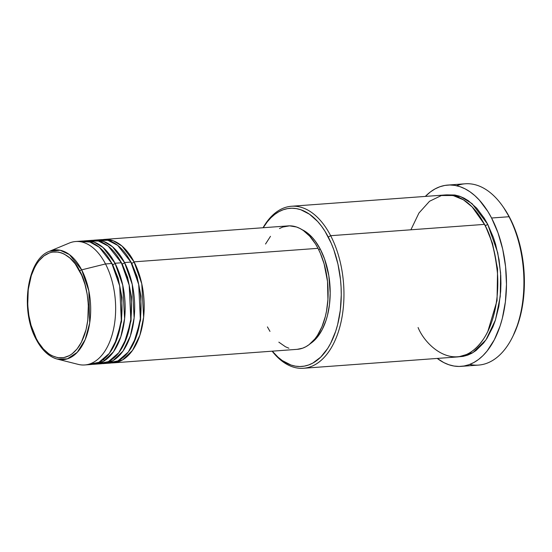 <?xml version="1.0" encoding="UTF-8"?>
<svg xmlns="http://www.w3.org/2000/svg" width="552" height="552" viewBox="0 0 552 552"><rect width="100%" height="100%" fill="white"/><g stroke="black" fill="none" stroke-linecap="round" stroke-linejoin="round"><path stroke-width="0.83" d="M79.736 271.129C86.843 281.748 95.116 320.277 79.336 345.807C62.969 370.226 41.669 351.948 36.308 338.617A1.932 0.959 152.5 0 0 36.177 339.39A1.932 0.959 -27.5 0 1 36.308 338.617L31.057 325.28L28.828 315.337L27.717 304.987L28.242 289.579L31.326 275.496L34.686 267.444L36.715 263.939L38.944 260.827L43.932 255.907L49.466 252.864L52.371 252.091L58.312 252.064L61.293 252.823L64.239 254.072L69.931 258.032L75.162 263.794L81.724 275.303L84.987 284.466L87.223 294.409L88.327 304.759L87.809 320.167L86.022 329.779L81.358 342.302L77.101 348.919L72.112 353.839L69.4 355.605L63.68 357.655L57.739 357.682L51.805 355.674L48.921 353.929L43.429 349.043L38.502 342.468L36.308 338.617C29.201 327.998 20.935 289.469 36.715 263.939C53.075 239.52 74.375 257.798 79.736 271.129A1.932 0.959 -27.5 0 1 81.675 269.859A1.932 0.959 152.5 0 0 79.736 271.129M57.367 359.124L67.365 358.855L77.287 352.3L85.208 339.57L89.7 323.01L88.858 290.876L81.675 269.859A55.014 31.319 85.8 0 1 87.871 331.745A55.014 31.319 85.8 0 1 57.367 359.124A55.014 31.319 85.8 0 1 36.722 339.715A1.932 0.959 -27.5 0 1 36.177 339.39C41.862 350.182 48.928 356.758 57.367 359.124L78.163 364.368A61.886 35.231 -94.2 0 0 112.477 333.567A61.886 35.231 -94.2 0 0 105.508 263.953L81.675 269.859L105.508 263.953A61.886 35.231 85.8 0 1 113.705 328.419A61.886 35.231 85.8 0 1 84.76 364.962L91.108 364.492A61.886 35.231 -94.2 0 0 120.046 327.95A61.886 35.231 -94.2 0 0 111.849 263.483L99.277 247.248L89.879 242.004L78.874 241.541M279.457 228.542L282.741 227.051L289.565 225.844L296.507 227.003L299.943 228.466L303.31 230.494L309.7 236.18L315.44 243.839L317.993 248.324L134.053 261.848A61.886 35.231 85.8 0 1 142.243 326.322A61.886 35.231 85.8 0 1 113.305 362.864L297.245 349.333A61.886 35.231 -94.2 0 0 326.184 312.791A61.886 35.231 -94.2 0 0 317.993 248.324A61.886 35.231 -94.2 0 0 288.165 225.892L104.225 239.423A61.886 35.231 85.8 0 0 102.644 239.602L113.146 240.734L122.047 246.088L134.053 261.848A1.932 0.959 -27.5 0 1 131.673 263.194L127.112 255.735L131.673 263.194A1.932 0.959 -27.5 0 1 131.445 263.2M106.943 363.078L117.928 360.925L128.312 352.031L136.165 337.079L140.318 318.821L138.718 284.542L130.879 262.083L124.538 262.552L130.879 262.083A61.886 35.231 -94.2 0 0 101.057 239.658L94.709 240.12A61.886 35.231 85.8 0 0 93.129 240.299L103.631 241.431L112.532 246.792L124.538 262.552A61.886 35.231 85.8 0 1 132.728 327.019A61.886 35.231 85.8 0 1 103.79 363.561L110.131 363.092A61.886 35.231 -94.2 0 0 139.076 326.549A61.886 35.231 -94.2 0 0 130.879 262.083L117.728 245.385L107.84 240.292L96.338 240.575M94.709 240.12A61.886 35.231 85.8 0 1 124.538 262.552A1.932 0.959 -27.5 0 1 122.165 263.897L117.597 256.432L122.165 263.897A1.932 0.959 -27.5 0 1 121.937 263.897M97.428 363.775L108.413 361.629L118.797 352.728L126.65 337.783L130.803 319.518L129.202 285.239L121.364 262.786L115.023 263.249L121.364 262.786A61.886 35.231 -94.2 0 0 91.542 240.355L85.201 240.824A61.886 35.231 85.8 0 0 83.614 241.003L94.116 242.128L103.017 247.489L115.023 263.249A61.886 35.231 85.8 0 1 123.22 327.715A61.886 35.231 85.8 0 1 94.275 364.258L100.616 363.796A61.886 35.231 -94.2 0 0 129.561 327.253A61.886 35.231 -94.2 0 0 121.364 262.786L108.213 246.082L98.325 240.996L86.823 241.272M85.201 240.824A61.886 35.231 85.8 0 1 115.023 263.249A1.932 0.959 -27.5 0 1 112.649 264.594L108.082 257.135M94.275 364.258A61.886 35.231 85.8 0 1 92.688 364.313L103.5 361.325L113.484 351.79L120.86 336.637L124.614 318.594L122.744 285.17L115.023 263.249A1.932 0.959 152.5 0 1 112.649 264.594L118.135 278.167L121.964 297.535L121.537 321.54L114.533 344.779L121.537 321.54L121.964 297.535L118.135 278.167L112.649 264.594A1.932 0.959 -27.5 0 1 112.422 264.601M303.421 368.274L457.235 356.958A81.227 46.237 -94.2 0 0 495.22 308.996A81.227 46.237 -94.2 0 0 484.463 224.381L330.648 235.697L328.274 237.043A79.295 45.14 85.8 0 1 331.435 341.764A79.295 45.14 85.8 0 1 272.274 351.169L278.111 357.261L282.293 360.566L291.001 365.038L295.451 366.162L299.902 366.528L304.311 366.128L308.644 364.976L312.853 363.071L320.74 357.103L327.674 348.457L330.696 343.227L335.706 331.214L337.651 324.541L340.315 310.196L341.267 294.968L341.088 287.212L340.48 279.457L337.976 264.242L333.856 249.925L331.234 243.266L325.004 231.295L321.45 226.092L317.648 221.476L309.465 214.197L300.75 209.719L296.307 208.601L291.856 208.235L287.44 208.628L283.107 209.788L278.905 211.692L274.855 214.321L271.018 217.66L267.409 221.669L263.194 227.734A79.295 45.14 85.8 0 1 328.274 237.043L330.648 235.697A81.227 46.237 85.8 0 1 341.405 320.312A81.227 46.237 85.8 0 1 303.421 368.274A81.227 46.237 85.8 0 1 272.136 351.182A81.227 46.237 -94.2 0 0 333.456 343.827A81.227 46.237 -94.2 0 0 330.648 235.697L484.463 224.381L472.16 206.938L463.438 199.824L453.006 195.498L441.372 195.539L429.546 201.259L418.947 213.024L410.902 229.791M512.435 337.21L513.153 335.761A88.962 50.646 -94.2 0 0 509.82 217.84L509.027 216.729A90.894 51.743 85.8 0 1 512.435 337.21A90.894 51.743 85.8 0 1 469.738 364.423M485.256 225.492L492.501 243.404L497.566 268.934L497.041 300.598L487.864 331.317L497.041 300.598L497.566 268.934L492.501 243.404L485.256 225.492A1.932 0.959 152.5 0 0 487.637 224.153L484.283 218.268L476.749 208.207L468.365 200.749L463.949 198.085L459.436 196.167L454.882 195.015L446.906 194.877L460.527 196.553L472.057 203.619L487.637 224.153A1.932 0.959 -27.5 0 1 485.256 225.492L479.371 215.832L485.256 225.492A1.932 0.959 -27.5 0 1 485.036 225.499M103.79 363.561A61.886 35.231 85.8 0 1 102.203 363.616L113.015 360.628L122.999 351.093L130.375 335.94L134.129 317.89L132.259 284.473L124.538 262.552A1.932 0.959 152.5 0 1 122.165 263.897L127.65 277.47L131.48 296.831L131.045 320.843L124.041 344.075L131.045 320.843L131.48 296.831L127.65 277.47L122.165 263.897M113.305 362.864A61.886 35.231 85.8 0 1 111.711 362.912L122.53 359.925L132.514 350.389L139.891 335.236L143.644 317.193L141.774 283.776L134.053 261.848L317.993 248.324L320.305 253.182L324.107 263.856L327.515 281.43L327.929 299.536L326.508 311.135L325.307 316.62L321.975 326.701L317.517 335.285L314.923 338.9L309.113 344.634L305.953 346.69L302.668 348.174L297.204 349.333M320.374 249.318L318.566 249.449L320.374 249.318L324.59 259.06L328.813 275.579L330.2 293.119L329.475 304.628L327.46 315.475L325.99 320.519L322.202 329.606L317.4 337.065L314.674 340.094L310.452 343.558A59.954 34.127 -94.2 0 0 320.374 249.318A59.954 34.127 -94.2 0 0 302.082 229.68L306.146 232.047L312.342 237.553L315.213 241.038L320.374 249.318M461.113 366.369L478.556 365.086A90.894 51.743 -94.2 0 0 521.06 311.418A90.894 51.743 -94.2 0 0 509.027 216.729L491.584 218.012A90.894 51.743 85.8 0 1 503.617 312.701A90.894 51.743 85.8 0 1 461.113 366.369A90.894 51.743 85.8 0 1 437.239 358.427L443.815 362.595L448.859 364.741L453.958 366.031L459.057 366.452L464.115 365.99L469.083 364.665L473.906 362.485L478.543 359.469L482.945 355.647L487.078 351.051L494.357 339.735L500.105 325.963L502.334 318.318L505.384 301.868L506.481 284.418L505.577 266.637L502.706 249.193L497.98 232.778L491.584 218.012L509.027 216.729A90.894 51.743 -94.2 0 0 465.226 183.788L447.782 185.072A90.894 51.743 85.8 0 1 491.584 218.012L487.837 211.43L479.405 200.176L474.81 195.615L470.021 191.82L465.081 188.839L460.037 186.693L454.938 185.41L449.832 184.989L444.774 185.444L439.813 186.769L434.99 188.95L430.353 191.972L425.33 196.415A90.894 51.743 85.8 0 1 447.782 185.072M87.913 364.472L98.905 362.326L109.282 353.425L117.141 338.479L121.288 320.222L119.687 285.943L111.849 263.483L105.508 263.953L111.849 263.483A61.886 35.231 -94.2 0 0 82.027 241.052L75.686 241.521A61.886 35.231 85.8 0 1 105.508 263.953A61.886 35.231 -94.2 0 0 69.241 243.073L49.438 251.298A55.014 31.319 85.8 0 1 81.675 269.859L69.407 254.569L60.127 250.242L49.438 251.298C26.993 259.143 19.989 310.362 36.177 339.39M503.693 207.669L509.82 217.84L513.146 224.83L518.611 240.161L522.344 256.811L524.2 274.13L524.11 291.456L522.068 308.126L518.162 323.5L513.132 335.809M458.815 356.792L472.947 352.618L485.932 339.915L495.461 319.967L500.271 296.355L500.616 273.047L497.738 252.761L487.637 224.153L493.35 237.346L495.661 244.536L499.07 259.73L500.761 275.545L500.94 283.493L500.678 291.366L498.815 306.588L495.247 320.622L492.867 327.019L487.016 338.286L483.607 343.033L475.983 350.561L471.836 353.252L467.523 355.205L463.087 356.392L458.567 356.799M418.085 327.522C426.282 347.898 458.836 375.829 483.842 338.514C495.241 321.257 499.27 293.588 497.366 272.233C494.868 250.518 490.569 234.572 484.463 224.381A81.227 46.237 -94.2 0 0 445.319 194.946L291.504 206.255A81.227 46.237 85.8 0 1 330.648 235.697A81.227 46.237 -94.2 0 0 263.056 227.741A81.227 46.237 85.8 0 1 291.504 206.255M288.903 348.229L285.467 346.766L278.843 342.157M269.976 331.386L267.423 326.901M265.533 244.025L270.487 236.325M104.225 239.423A61.886 35.231 85.8 0 1 134.053 261.848A1.932 0.959 152.5 0 1 131.673 263.194L137.165 276.773L140.995 296.134L140.56 320.139L133.556 343.378L140.56 320.139L140.995 296.134L137.165 276.773L131.673 263.194M456.601 185.734A90.894 51.743 85.8 0 1 502.81 206.407A90.894 51.743 85.8 0 1 509.027 216.729L509.82 217.84A88.962 50.646 -94.2 0 0 503.741 207.738L502.81 206.407M102.893 361.67L102.065 361.746M103.086 359.711L105.032 360.359"/></g></svg>
